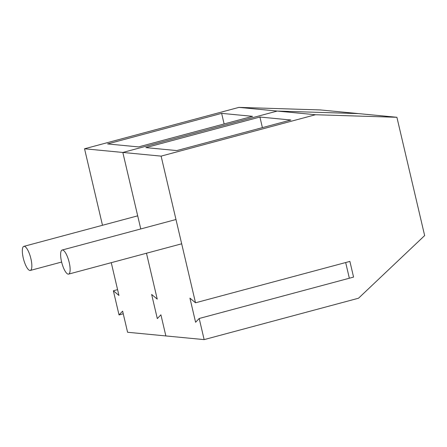 <?xml version="1.0" encoding="UTF-8"?>
<svg xmlns="http://www.w3.org/2000/svg" width="447" height="447" viewBox="0 0 447 447"><rect width="100%" height="100%" fill="white"/><g stroke="black" fill="none" stroke-linecap="round" stroke-linejoin="round"><path stroke-width="0.67" d="M195.512 302.792L349.889 261.406L353.571 277.095L199.194 318.487L195.59 322.27L189.93 298.127L195.512 302.792L161.116 156.126L315.487 114.734L396.902 117.287L358.617 113.611L277.207 111.063L122.83 152.455L140.771 228.953L122.83 152.455L277.207 111.063L358.617 113.611L320.337 109.94L238.922 107.386L84.544 148.778L102.492 225.277M111.258 262.68L118.947 295.445L113.359 290.779L119.025 314.923L122.629 311.14L127.585 332.266L204.15 339.614L199.194 318.487M117.589 289.645L113.359 290.779M160.909 314.811L165.865 335.937L160.909 314.811L157.31 318.599L151.645 294.456L157.232 299.121L146.471 253.237L157.232 299.121L151.645 294.456L157.31 318.599L160.909 314.811M161.116 156.126L84.544 148.778M252.561 116.332L138.509 146.912L107.576 143.94L221.628 113.365L252.561 116.332M315.487 114.734L238.922 107.386M119.025 314.923L123.249 313.788M224.115 123.959L221.628 113.365M30.921 258.768A12.466 3.626 75 0 1 30.318 270.441A12.466 3.626 75 0 1 23.261 258.031A12.466 3.626 75 0 1 23.864 246.358A12.466 3.626 75 0 1 30.921 258.768M290.846 120.003L176.794 150.583L145.862 147.616L259.914 117.036L290.846 120.003M396.902 117.287L424.65 235.586L358.522 298.222L204.15 339.614M262.4 127.635L259.914 117.036M345.665 262.534L349.347 278.23M69.201 262.439A12.466 3.626 75 0 1 68.603 274.112A12.466 3.626 75 0 1 61.546 261.707A12.466 3.626 75 0 1 62.144 250.035A12.466 3.626 75 0 1 69.201 262.439M61.625 262.048L30.318 270.441M137.698 215.84L23.864 246.358M181.678 243.799L68.603 274.112M175.978 219.511L62.144 250.035"/></g></svg>
